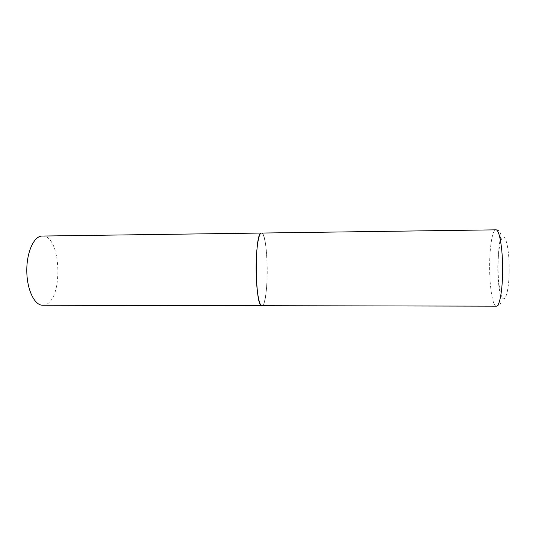 <?xml version="1.0" encoding="UTF-8"?>
<svg xmlns="http://www.w3.org/2000/svg" width="536" height="536" viewBox="0 0 536 536"><rect width="100%" height="100%" fill="white"/><g stroke="black" fill="none" stroke-linecap="round" stroke-linejoin="round"><path stroke-width="0.4" stroke-dasharray="2.68 2.01" d="M261.883 305.688C265.146 305.996 267.638 286.211 267.196 266.312C266.915 248.49 264.362 232.792 261.461 233.033C268.194 231.954 269.26 300.542 262.647 305.346M42.277 236.028C61.406 234.781 63.697 300.381 44.857 304.924L42.679 305.245M496.336 306.163C492.53 306.458 489.375 285.721 489.636 264.871C489.73 246.205 492.497 229.676 495.894 229.837C498.259 229.602 499.894 231.076 500.785 234.259C501.019 236.048 499.988 239.632 498.942 247.109L497.797 265.32C497.529 278.211 499.331 291.577 501.086 299.631C501.1 306.431 498.031 305.694 496.336 306.163M509.2 270.74C509.033 288.053 506.038 300.937 503.083 298.572C500.128 296.462 497.89 281.058 498.058 265.4C498.185 249.736 500.704 236.389 503.699 237.113C506.694 237.582 509.408 253.448 509.2 270.74"/><path stroke-width="0.8" d="M256.168 272.73C256.489 291.329 259.196 306.116 261.883 305.688C254.948 308.294 254.278 232.262 261.26 233.06L261.461 233.033C258.412 232.403 255.679 251.712 256.168 272.73M41.708 236.054L495.894 229.837C499.452 229.066 502.922 249.32 502.614 271.477C502.48 291.075 499.485 306.632 496.336 306.163L42.679 305.245C34.652 305.48 27.021 290.043 26.8 271.384C26.478 252.731 33.661 236.557 41.708 236.054M262.647 305.346L261.883 305.688"/></g></svg>
